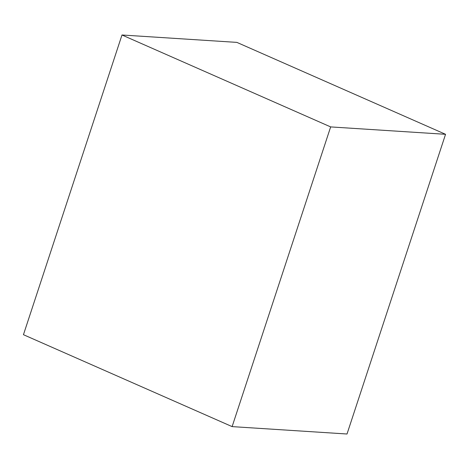 <?xml version="1.0" encoding="UTF-8"?>
<svg xmlns="http://www.w3.org/2000/svg" width="469" height="469" viewBox="0 0 469 469"><rect width="100%" height="100%" fill="white"/><g stroke="black" fill="none" stroke-linecap="round" stroke-linejoin="round"><path stroke-width="0.7" d="M232.12 426.614L23.45 334.696L121.987 34.993L236.88 42.386L445.55 134.304L347.013 434.007L232.12 426.614L330.657 126.911L121.987 34.993M330.657 126.911L445.55 134.304"/></g></svg>
